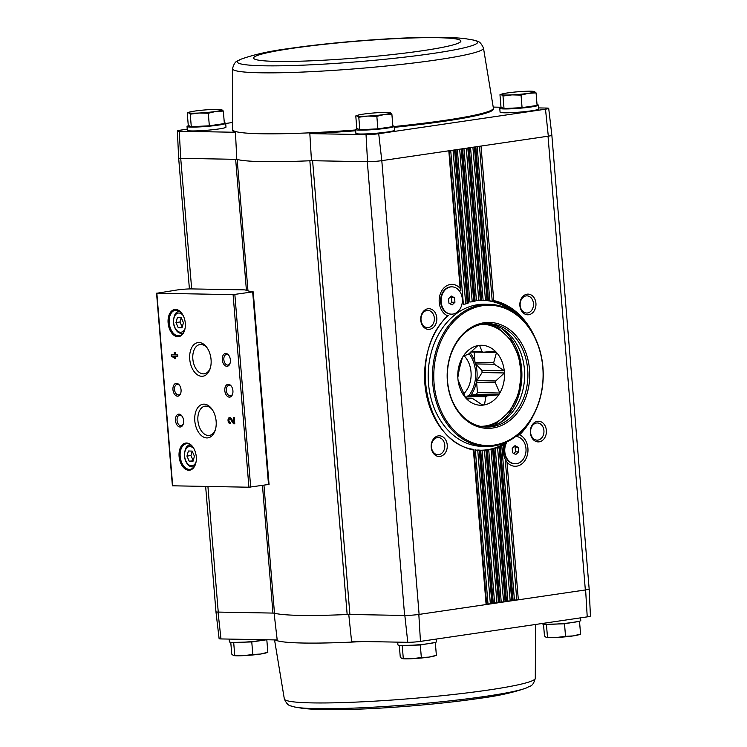 <?xml version="1.0" encoding="UTF-8"?>
<svg xmlns="http://www.w3.org/2000/svg" width="747" height="747" viewBox="0 0 747 747"><rect width="100%" height="100%" fill="white"/><g stroke="black" fill="none" stroke-linecap="round" stroke-linejoin="round"><path stroke-width="1.12" d="M191.68 288.912L243.438 289.845A10.337 0.831 175.3 0 1 245.623 290.069A147.346 11.821 175.3 0 0 253.14 291.834L233.092 294.626L156.851 293.244L176.778 290.032A10.337 0.831 175.3 0 1 191.68 288.912L180.718 158.327L179.243 131.257L235.454 132.275A130.884 10.495 175.3 0 1 232.588 130.351L232.55 129.558A130.856 10.495 -4.7 0 0 235.837 131.603A130.856 10.495 -4.7 0 0 355.6 129.978M179.243 131.257A9.403 0.756 175.3 0 1 177.375 130.958A9.403 0.756 175.3 0 1 180.587 130.127L187.245 129.147M225.687 123.488L232.27 122.527M224.305 122.835A19.385 1.559 175.3 0 1 225.669 123.292L225.986 127.149A19.385 1.559 175.3 0 1 213.175 129.67A19.385 1.559 175.3 0 1 191.643 130.94A19.385 1.559 175.3 0 1 187.348 130.323L187.03 126.467A19.385 1.559 175.3 0 1 188.832 125.655M348.765 614.454L351.576 641.299L407.778 642.317A9.403 0.756 175.3 0 0 420.458 641.393L587.226 616.873A9.403 0.756 175.3 0 0 590.438 616.042L589.168 589A10.346 0.831 -4.7 0 1 585.62 589.925L418.824 614.445A10.346 0.831 175.3 0 1 404.837 615.463L349.904 614.473A7.759 0.626 175.3 0 0 347.159 614.52L309.856 160.764A131.836 10.57 -4.7 0 0 311.462 160.698L367.533 161.707L366.039 134.637L309.837 133.62L311.462 160.698M180.942 158.336L236.79 159.344A131.836 10.57 -4.7 0 0 237.172 159.447A131.836 10.57 175.3 0 0 309.856 160.764A7.759 0.626 175.3 0 1 312.601 160.717L349.904 614.473M246.426 290.406L235.65 159.326A7.759 0.626 175.3 0 1 237.172 159.447L247.976 290.872M236.79 159.344L235.454 132.275M493.263 107.092L501.004 107.232L499.976 94.729L501.965 94.029A16.798 1.345 175.3 0 1 507.437 92.936A16.798 1.345 175.3 0 1 523.974 91.367A16.798 1.345 175.3 0 1 533.909 91.405A16.798 1.345 175.3 0 1 534.507 91.564L533.909 91.405M538.634 107.913L546.823 108.063A9.403 0.756 175.3 0 1 548.7 108.352A9.403 0.756 175.3 0 1 545.487 109.193L548.307 136.169A10.346 0.831 -4.7 0 0 551.856 135.235L589.159 589A10.346 0.831 -4.7 0 0 589.159 588.972M274.093 613.1L277.193 639.955L220.981 638.937L218.021 612.082L272.954 613.082A7.759 0.626 175.3 0 1 274.476 613.203L263.952 485.233M404.837 615.463L407.778 642.317M553.387 624.193A15.164 1.214 -4.7 0 0 569.765 622.849M578.972 621.345L564.508 623.801L545.497 624.305M240.646 642.345A15.164 1.214 -4.7 0 0 257.024 641.001M266.623 639.768L251.767 641.944L232.765 642.448M409.179 645.399A15.164 1.214 -4.7 0 0 425.566 644.045M434.773 642.541L420.309 644.997L401.298 645.501M394.22 126.532A130.856 10.495 -4.7 0 0 493.384 108.119L493.478 108.903A130.884 10.495 175.3 0 1 394.285 127.335M355.665 130.772A130.884 10.495 175.3 0 1 309.837 133.62M367.309 161.707L404.613 615.463A10.337 0.831 175.3 0 0 419.104 614.398L381.801 160.642L378.72 133.713A9.403 0.756 175.3 0 1 366.039 134.637M378.72 133.713L545.487 109.193M392.838 125.888A19.385 1.559 175.3 0 1 394.211 126.346L394.528 130.193A19.385 1.559 175.3 0 1 381.708 132.723A19.385 1.559 175.3 0 1 360.185 133.993A19.385 1.559 175.3 0 1 355.88 133.368L355.563 129.52A19.385 1.559 175.3 0 1 357.374 128.708M537.046 104.692A19.385 1.559 175.3 0 1 538.41 105.14L538.727 108.997A19.385 1.559 175.3 0 1 525.907 111.518A19.385 1.559 175.3 0 1 504.384 112.797A19.385 1.559 175.3 0 1 500.079 112.171L499.762 108.324A19.385 1.559 175.3 0 1 501.573 107.503M548.307 136.169L381.801 160.642M180.718 158.327A10.346 0.831 175.3 0 1 178.645 158L177.375 130.958M381.521 160.689A10.346 0.831 175.3 0 1 367.533 161.707M438.377 435.875A10.337 8.058 91 0 0 432.709 452.299A10.337 8.058 91 0 0 446.585 450.264A10.337 8.058 91 0 0 438.377 435.875M427.928 308.763A10.337 8.058 91 0 0 422.26 325.197A10.337 8.058 91 0 0 436.136 323.152A10.337 8.058 91 0 0 427.928 308.763M460.834 290.219L449.367 150.707L460.899 290.732L460.115 288.342A16.154 12.587 91 0 0 450.422 284.458A16.154 12.587 91 0 0 439.245 298.744A16.154 12.587 91 0 0 447.518 315.776A75.736 59.004 91 0 0 426.285 394.127A75.736 59.004 91 0 0 473.402 450.021L473.925 449.433C424.782 443.494 406.947 351.594 448.209 315.692M527.065 294.187A10.337 8.058 91 0 0 521.397 310.621A10.337 8.058 91 0 0 535.272 308.576A10.337 8.058 91 0 0 527.065 294.187M537.513 421.299A10.337 8.058 91 0 0 531.845 437.723A10.337 8.058 91 0 0 545.721 435.688A10.337 8.058 91 0 0 537.513 421.299M504.963 443.41L503.683 445.072C502.591 449.937 503.114 454.68 505.233 459.293L507.017 462.262A16.154 12.587 91 0 0 526.224 458.21A16.154 12.587 91 0 0 519.613 434.838A75.736 59.004 91 0 0 533.321 415.435M220.981 638.937A9.403 0.756 175.3 0 1 219.114 638.648L215.948 611.765A10.346 0.831 175.3 0 1 215.948 611.728A10.346 0.831 175.3 0 0 218.021 612.082M589.159 589A10.337 0.831 175.3 0 1 585.34 589.962L548.027 136.206M207.918 486.474L218.245 612.092A10.337 0.831 175.3 0 1 215.958 611.756L205.649 486.437M585.62 589.925L587.226 616.873M420.458 641.393L418.824 614.445M512.573 452.766L512.209 448.321L515.028 445.651L518.213 447.434L518.577 451.888L515.757 454.55L512.573 452.766M506.952 441.879A13.661 10.645 91 0 0 505.794 456.109A13.661 10.645 91 0 0 515.15 463.766A13.661 10.645 91 0 0 526.028 450.376A13.661 10.645 91 0 0 515.766 436.444M448.919 303.17L448.555 298.725L451.375 296.055L454.568 297.838L454.932 302.283L452.112 304.953L448.919 303.17M450.628 286.932A13.661 10.645 91 0 0 441.103 301.19A13.661 10.645 91 0 0 451.496 314.16A13.661 10.645 91 0 0 462.384 300.696A13.661 10.645 91 0 0 451.991 286.848A13.661 10.645 91 0 0 450.628 286.932M450.721 150.511L463.373 304.318L465.708 303.936L453.065 150.166M457.332 149.54L469.872 302.012L472.216 301.779L459.676 149.195M463.943 148.569L476.446 300.677L478.808 300.593L466.287 148.223M483.001 300.322L485.485 300.378L472.898 147.252M475.82 146.823L488.463 300.565A74.961 58.397 91 0 0 485.485 300.378L486.96 299.659A75.736 59.004 91 0 1 487.81 299.715L488.062 300.696M488.071 300.686L492.236 301.162L479.499 146.281M503.683 445.072L500.042 446.22L499.986 447.855L512.545 600.663L513.124 600.523L500.453 446.65A74.961 58.397 91 0 1 497.595 447.724L493.543 448.536L493.459 449.843L505.943 601.634L506.513 601.494L493.954 448.966M493.963 448.863L493.944 448.816A74.961 58.397 91 0 1 491.05 449.451L492.637 450.03L505.112 601.755L503.581 601.905L491.05 449.451L488.697 449.601L486.96 449.862L486.857 450.88L499.332 602.605L499.902 602.465L487.361 450.105M499.902 602.465L487.371 450.03A74.961 58.397 91 0 1 484.42 450.217L482.058 450.217L494.617 602.988L496.979 602.876L484.42 450.217L486.026 450.936A75.736 59.004 91 0 0 486.857 450.88M490.368 603.847L491.89 603.697L479.331 450.889L475.335 449.853L488.006 603.968L490.368 603.847L477.716 449.993L480.685 450.217L480.172 450.945L480.676 450.217A74.961 58.397 -89 0 0 487.259 449.731A74.961 58.397 -89 0 0 505.915 442.85M507.017 462.262L518.334 599.813L514.44 600.074L501.732 445.445M520.416 432.494A74.961 58.397 91 0 1 517.82 435.146L519.613 434.838M534.74 337A75.736 59.004 91 0 0 493.73 300.583L492.236 301.162A74.961 58.397 91 0 1 522.461 319.483M513.096 600.205L514.44 600.074M500.471 446.837L513.124 600.523M499.173 448.153L511.723 600.784L510.192 600.933L497.595 447.724L499.173 448.153A75.736 59.004 91 0 0 499.986 447.855M510.192 600.933L507.829 601.046L495.252 448.023M506.485 601.176L507.829 601.046M478.967 300.574A74.961 58.397 91 0 1 481.74 300.378L478.808 300.593L480.284 299.734A75.736 59.004 91 0 1 481.115 299.668L481.759 300.359L469.209 147.794L481.731 300.303M503.581 601.905L501.228 602.017L488.697 449.601M499.874 602.147L501.228 602.017M462.019 148.849L474.494 300.583L475.111 301.134L474.494 300.583A75.736 59.004 91 0 0 473.673 300.761L472.216 301.779L475.129 301.134L462.598 148.765L475.111 301.097M486.026 450.936L498.501 602.726L496.979 602.876M493.272 603.128L494.617 602.988M480.685 450.292L493.291 603.436L492.721 603.576L480.172 450.945A75.736 59.004 91 0 1 479.331 450.889M466.175 303.749A74.961 58.397 91 0 1 468.565 302.862L467.967 302.451A75.736 59.004 91 0 0 467.155 302.759L465.708 303.936L468.584 302.871L455.997 149.736L468.565 302.862L467.967 302.451L455.418 149.82M486.661 604.099L488.006 603.968M473.402 450.021L473.925 449.433L473.402 450.021L486.11 604.547L486.68 604.407L473.943 449.433M473.925 449.47L486.68 604.407M268.976 484.429L248.928 487.221L172.398 485.793L156.562 293.197M175.685 358.681L175.489 356.319L177.823 356.366L177.702 354.928L175.368 354.881L175.181 352.519L174.266 352.509L174.462 354.872L171.222 354.806L171.343 356.244L175.685 358.681M230.235 423.717L230.123 422.279A1.653 1.027 -98.4 0 1 228.955 420.701A1.653 1.027 -98.4 0 1 229.74 418.992A1.653 1.027 -98.4 0 1 230.646 419.515L233.522 423.773L234.773 423.801L234.269 417.638L233.363 417.62L233.746 422.27L231.215 418.535A3.1 1.933 -98.4 0 0 229.534 417.564A3.1 1.933 -98.4 0 0 228.059 420.757A3.1 1.933 -98.4 0 0 230.235 423.717M175.582 309.482A13.698 8.516 -98.4 0 0 169.756 329.595A13.698 8.516 -98.4 0 0 184.612 330.342A13.698 8.516 -98.4 0 0 182.184 313.871A13.698 8.516 -98.4 0 0 175.582 309.482M186.563 443.008A13.698 8.516 -98.4 0 0 180.737 463.131A13.698 8.516 -98.4 0 0 195.593 463.878A13.698 8.516 -98.4 0 0 193.165 447.397A13.698 8.516 -98.4 0 0 186.563 443.008M179.019 414.155A6.462 4.015 -98.4 0 0 176.264 423.652A6.462 4.015 -98.4 0 0 183.267 423.997A6.462 4.015 -98.4 0 0 182.128 416.228A6.462 4.015 -98.4 0 0 179.019 414.155M176.479 383.342A6.462 4.015 -98.4 0 0 173.734 392.829A6.462 4.015 -98.4 0 0 180.737 393.183A6.462 4.015 -98.4 0 0 179.597 385.415A6.462 4.015 -98.4 0 0 176.479 383.342M204.08 404.155A17.004 10.579 -98.4 0 0 196.844 429.123A17.004 10.579 -98.4 0 0 215.285 430.048A17.004 10.579 -98.4 0 0 212.279 409.599A17.004 10.579 -98.4 0 0 204.08 404.155M199.019 342.518A17.004 10.579 -98.4 0 0 191.783 367.496A17.004 10.579 -98.4 0 0 210.215 368.42A17.004 10.579 -98.4 0 0 207.208 347.971A17.004 10.579 -98.4 0 0 199.019 342.518M228.339 384.285A6.462 4.015 -98.4 0 0 225.585 393.772A6.462 4.015 -98.4 0 0 232.597 394.127A6.462 4.015 -98.4 0 0 231.449 386.348A6.462 4.015 -98.4 0 0 228.339 384.285M225.809 353.462A6.462 4.015 -98.4 0 0 223.054 362.958A6.462 4.015 -98.4 0 0 230.057 363.303A6.462 4.015 -98.4 0 0 228.918 355.535A6.462 4.015 -98.4 0 0 225.809 353.462M229.133 355.871A5.341 3.324 -98.4 0 0 226.761 354.452A5.341 3.324 -98.4 0 0 226.425 354.47A5.341 3.324 -98.4 0 0 223.913 360.241A5.341 3.324 -98.4 0 0 227.975 365.04A5.341 3.324 -98.4 0 0 230.169 362.921M231.663 386.685A5.341 3.324 -98.4 0 0 229.301 385.265A5.341 3.324 -98.4 0 0 228.955 385.284A5.341 3.324 -98.4 0 0 226.444 391.055A5.341 3.324 -98.4 0 0 230.515 395.863A5.341 3.324 -98.4 0 0 232.7 393.734M207.629 348.625A14.791 9.197 -98.4 0 0 200.906 344.47A14.791 9.197 -98.4 0 0 199.963 344.526A14.791 9.197 -98.4 0 0 193.015 360.502A14.791 9.197 -98.4 0 0 204.267 373.799A14.791 9.197 -98.4 0 0 210.43 367.673M212.699 410.252A14.791 9.197 -98.4 0 0 205.976 406.097A14.791 9.197 -98.4 0 0 205.033 406.163A14.791 9.197 -98.4 0 0 198.086 422.13A14.791 9.197 -98.4 0 0 209.337 435.426A14.791 9.197 -98.4 0 0 215.5 429.301M179.812 385.751A5.341 3.324 -98.4 0 0 177.441 384.322A5.341 3.324 -98.4 0 0 177.095 384.35A5.341 3.324 -98.4 0 0 174.593 390.121A5.341 3.324 -98.4 0 0 178.654 394.92A5.341 3.324 -98.4 0 0 180.849 392.801M182.343 416.565A5.341 3.324 -98.4 0 0 179.971 415.145A5.341 3.324 -98.4 0 0 179.635 415.164A5.341 3.324 -98.4 0 0 177.123 420.935A5.341 3.324 -98.4 0 0 181.185 425.734A5.341 3.324 -98.4 0 0 183.379 423.614M189.243 461.282L192.978 461.347L194.435 456.249L192.138 451.076L188.393 451.011L186.946 456.109L189.243 461.282L193.165 460.703M193.314 447.621A12.923 8.04 -98.4 0 0 187.226 443.69A12.923 8.04 -98.4 0 0 186.405 443.746A12.923 8.04 -98.4 0 0 180.335 457.706A12.923 8.04 -98.4 0 0 190.168 469.321A12.923 8.04 -98.4 0 0 195.667 463.626M178.262 327.746L182.007 327.821L183.454 322.713L181.157 317.55L177.412 317.475L175.965 322.583L178.262 327.746L182.184 327.177M182.333 314.085A12.923 8.04 -98.4 0 0 176.255 310.164A12.923 8.04 -98.4 0 0 175.424 310.21A12.923 8.04 -98.4 0 0 169.354 324.17A12.923 8.04 -98.4 0 0 179.187 335.786A12.923 8.04 -98.4 0 0 184.686 330.09M229.843 417.554A3.1 1.933 -98.4 0 0 228.638 420.421A3.1 1.933 -98.4 0 0 230.216 423.465M233.522 423.773L234.119 423.689L231.243 419.422A1.653 1.027 -98.4 0 0 230.347 418.908A1.653 1.027 -98.4 0 0 230.057 419.03M234.119 423.689L234.763 423.698M233.97 417.629L234.343 422.186L233.746 422.27M171.829 354.825L171.941 356.16L175.676 358.588M175.377 358.579L174.779 358.672M177.814 356.263L175.489 356.319M174.882 352.519L175.069 354.778L174.462 354.872M171.941 356.16L171.343 356.244M173.313 356.282L174.658 357.234L174.583 356.31L173.313 356.282L174.583 356.31M175.181 356.216L175.256 357.141L174.658 357.234M181.204 317.652L179.971 321.994L175.965 322.583M179.971 321.994L182.221 327.055M192.184 451.188L190.952 455.521L186.946 456.109M190.952 455.521L193.202 460.591M347.159 614.52A131.836 10.57 175.3 0 1 274.476 613.203M426.976 310.481A8.59 6.695 91 0 0 420.991 319.445A8.59 6.695 91 0 0 427.527 327.606A8.59 6.695 91 0 0 434.371 319.137A8.59 6.695 91 0 0 427.835 310.425A8.59 6.695 91 0 0 426.976 310.481M536.561 423.017A8.59 6.695 91 0 0 530.575 431.981A8.59 6.695 91 0 0 537.112 440.142A8.59 6.695 91 0 0 543.956 431.673A8.59 6.695 91 0 0 537.42 422.961A8.59 6.695 91 0 0 536.561 423.017M526.112 295.905A8.59 6.695 91 0 0 520.127 304.869A8.59 6.695 91 0 0 526.654 313.03A8.59 6.695 91 0 0 533.507 304.561A8.59 6.695 91 0 0 526.971 295.859A8.59 6.695 91 0 0 526.112 295.905M437.425 437.593A8.59 6.695 91 0 0 431.439 446.557A8.59 6.695 91 0 0 437.975 454.718A8.59 6.695 91 0 0 444.82 446.248A8.59 6.695 91 0 0 438.284 437.537A8.59 6.695 91 0 0 437.425 437.593M448.34 315.449L447.518 315.776L448.34 315.449M440.683 298.837A7.106 5.537 91 0 0 440.627 301.769M504.328 448.433A7.106 5.537 91 0 0 504.281 451.365M451.73 286.848A13.661 10.645 91 0 0 451.477 286.839A13.661 10.645 91 0 0 450.114 286.923A13.661 10.645 91 0 0 440.599 301.181A13.661 10.645 91 0 0 450.983 314.151A13.661 10.645 91 0 0 451.244 314.151M506.242 442.215A13.661 10.645 91 0 0 505.355 456.286A13.661 10.645 91 0 0 514.636 463.756A13.661 10.645 91 0 0 514.888 463.756M450.273 297.101L454.568 297.838M451.487 297.782L451.851 302.227L454.932 302.283M451.851 302.227L450.133 303.852M513.917 446.706L518.213 447.434M515.131 447.378L515.505 451.832L518.577 451.888M515.505 451.832L513.787 453.448M542.117 623.512L542.135 623.708A19.385 1.559 -4.7 0 0 561.585 623.67A19.385 1.559 -4.7 0 0 580.783 620.533L580.559 617.853M229.17 639.087L229.404 641.86A19.385 1.559 -4.7 0 0 243.531 642.196A19.385 1.559 -4.7 0 0 265.185 639.74M397.712 642.14L397.936 644.904A19.385 1.559 -4.7 0 0 417.386 644.866A19.385 1.559 -4.7 0 0 436.584 641.729L436.36 639.058M436.369 655.324L434.38 656.015A16.798 1.345 -4.7 0 1 428.909 657.117L436.369 655.324L435.342 642.793M421.336 657.528L428.909 657.117A16.798 1.345 -4.7 0 1 412.372 658.677L421.336 657.528L420.309 644.997M403.287 658.443L412.372 658.677A16.798 1.345 -4.7 0 1 402.437 658.649L403.287 658.443L402.26 645.912M399.3 645.361L400.271 657.155L401.839 658.49M267.837 652.271L265.848 652.971A16.798 1.345 -4.7 0 1 260.376 654.064L267.837 652.271L266.81 639.768M252.803 654.484L260.376 654.064A16.798 1.345 -4.7 0 1 243.83 655.633L252.803 654.484L251.767 641.944M234.754 655.399L243.83 655.633A16.798 1.345 -4.7 0 1 233.904 655.595L234.754 655.399L233.718 642.859M230.767 642.308L231.738 654.101L233.297 655.436M580.568 634.119L578.58 634.819A16.798 1.345 -4.7 0 1 573.108 635.921L580.568 634.119L579.541 621.588M565.535 636.332L573.108 635.921A16.798 1.345 -4.7 0 1 556.571 637.48L565.535 636.332L564.508 623.801M547.486 637.247L556.571 637.48A16.798 1.345 -4.7 0 1 546.636 637.443L547.486 637.247L546.459 624.716M543.499 624.165L544.47 635.949L546.038 637.294M522.069 107.643L521.042 95.112L528.502 93.31L536.075 92.899L537.102 105.43L522.069 107.643L504.02 108.558L501.004 107.26M532.648 106.093A14.772 1.186 175.3 0 1 507.643 108.418A14.772 1.186 175.3 0 1 507.092 108.399M538.41 105.14A19.385 1.559 175.3 0 1 525.589 107.671A19.385 1.559 175.3 0 1 504.066 108.941A19.385 1.559 175.3 0 1 499.762 108.324M377.87 128.839L376.843 116.308L384.303 114.515L391.876 114.095L392.903 126.635L377.87 128.839L359.821 129.754L356.805 128.456L355.777 115.925L357.757 115.234A16.798 1.345 175.3 0 1 363.229 114.132A16.798 1.345 175.3 0 1 379.775 112.573A16.798 1.345 175.3 0 1 389.71 112.601A16.798 1.345 175.3 0 1 390.308 112.76L389.71 112.601M388.44 127.289A14.772 1.186 175.3 0 1 363.444 129.614A14.772 1.186 175.3 0 1 362.893 129.605M394.211 126.346A19.385 1.559 175.3 0 1 381.39 128.867A19.385 1.559 175.3 0 1 359.867 130.137A19.385 1.559 175.3 0 1 355.563 129.52M209.337 125.795L208.301 113.255L215.762 111.462L223.334 111.051L224.371 123.582L209.337 125.795L191.288 126.71L188.272 125.412L187.236 112.881L189.224 112.181A16.798 1.345 175.3 0 1 194.696 111.079A16.798 1.345 175.3 0 1 211.242 109.52A16.798 1.345 175.3 0 1 221.168 109.557A16.798 1.345 175.3 0 1 221.775 109.706L221.168 109.557M219.907 124.235A14.772 1.186 175.3 0 1 194.902 126.56A14.772 1.186 175.3 0 1 194.36 126.551M225.669 123.292A19.385 1.559 175.3 0 1 212.858 125.823A19.385 1.559 175.3 0 1 191.325 127.093A19.385 1.559 175.3 0 1 187.03 126.467M223.334 111.051L221.775 109.706A16.798 1.345 175.3 0 1 215.762 111.462A16.798 1.345 175.3 0 1 199.225 113.021L208.301 113.255M191.288 126.71L190.252 114.17L199.225 113.021A16.798 1.345 175.3 0 1 188.692 112.834L190.252 114.17M187.236 112.881L188.692 112.834A16.798 1.345 175.3 0 1 189.224 112.181M391.876 114.095L390.308 112.76A16.798 1.345 175.3 0 1 384.303 114.515A16.798 1.345 175.3 0 1 367.757 116.074L376.843 116.308M359.821 129.754L358.793 117.223L367.757 116.074A16.798 1.345 175.3 0 1 357.225 115.888L358.793 117.223M355.777 115.925L357.225 115.888A16.798 1.345 175.3 0 1 357.757 115.234M504.02 108.558L502.992 96.027L511.956 94.878L521.042 95.112M499.976 94.729L501.424 94.682L502.992 96.027M536.075 92.899L534.507 91.564A16.798 1.345 175.3 0 1 528.502 93.31A16.798 1.345 175.3 0 1 511.956 94.878A16.798 1.345 175.3 0 1 501.424 94.682A16.798 1.345 175.3 0 1 501.965 94.029M458.014 379.775A29.983 23.362 91 0 0 465.783 398.03A29.983 23.362 -89 0 0 467.118 399.412A29.983 23.362 91 0 0 482.721 405.154A29.983 23.362 -89 0 0 484.439 404.902A29.983 23.362 91 0 0 498.744 394.761A29.983 23.362 -89 0 0 499.827 393.025A29.983 23.362 91 0 0 504.44 372.949A29.983 23.362 -89 0 0 504.262 370.745A29.983 23.362 91 0 0 496.494 352.491A29.983 23.362 -89 0 0 495.149 351.109A29.983 23.362 91 0 0 479.546 345.366A29.983 23.362 -89 0 0 477.828 345.618A29.983 23.362 91 0 0 463.532 355.759A29.983 23.362 -89 0 0 462.449 357.496A29.983 23.362 91 0 0 457.827 377.571A29.983 23.362 -89 0 0 458.014 379.775L460.628 386.134A24.165 18.824 91 0 0 461.291 387.702L465.783 398.03M474.971 362.351A24.165 18.824 -89 0 1 475.643 363.91L481.899 370.344L504.262 370.745L494.355 364.256A24.165 18.824 91 0 0 493.692 362.687L496.494 352.491L474.13 352.08L474.971 362.351L493.692 362.687M471.002 395.154A31.019 24.165 91 0 0 475.671 363.938L494.355 364.256M477.016 380.634L495.728 380.979L504.44 372.949L482.076 372.548L477.016 380.634A24.165 18.824 -89 0 1 476.623 382.352L495.336 382.697A24.165 18.824 91 0 0 495.728 380.979M476.623 382.352L477.464 392.623L499.827 393.025L495.336 382.697M468.369 395.536L487.091 395.873L498.744 394.761L476.381 394.36L468.369 395.536A24.165 18.824 -89 0 1 467.146 396.405L485.858 396.741A24.165 18.824 91 0 0 487.091 395.873M482.245 404.865L484.439 404.902L485.858 396.741M467.146 396.405L466.1 398.067M465.811 398.067L471.488 398.17A24.165 18.824 91 0 0 472.823 398.655L482.721 405.154M467.118 399.412L471.488 398.17M462.449 357.496L459.648 367.692A24.165 18.824 91 0 0 459.246 369.41L457.827 377.571M477.828 345.618L469.116 353.648A24.165 18.824 91 0 0 467.893 354.517L463.532 355.759M471.236 351.529L482.16 351.725L479.546 345.366M470.759 351.986L483.496 352.22A24.165 18.824 91 0 0 482.16 351.725M495.149 351.109L483.496 352.22M481.899 370.344A29.983 23.362 -89 0 1 482.076 372.548M477.464 392.623A29.983 23.362 -89 0 1 476.381 394.36M463.738 393.8A24.165 18.824 91 0 0 463.943 355.619M494.159 445.1A70.171 54.662 -89 0 1 438.48 347.458A70.171 54.662 -89 0 1 532.648 333.61A70.171 54.662 -89 0 1 494.159 445.1M492.759 428.031A52.99 41.281 -89 0 1 450.712 354.302A52.99 41.281 -89 0 1 521.826 343.844A52.99 41.281 -89 0 1 492.759 428.031M493.664 445.996A71.086 55.371 -89 0 1 486.568 446.454A71.086 55.371 -89 0 1 432.485 374.378A71.086 55.371 -89 0 1 489.145 304.309A71.086 55.371 -89 0 1 543.19 371.829A71.086 55.371 -89 0 1 493.664 445.996M486.568 446.454L482.282 446.379A71.086 55.371 -89 0 1 428.199 374.303A71.086 55.371 -89 0 1 484.85 304.225L489.145 304.309M482.683 300.313A74.961 58.397 -89 0 1 511.237 310.677M491.843 426.733A51.702 40.273 -89 0 1 486.68 427.069A51.702 40.273 -89 0 1 447.35 374.649A51.702 40.273 -89 0 1 488.557 323.684A51.702 40.273 -89 0 1 527.868 372.79A51.702 40.273 -89 0 1 491.843 426.733M486.932 323.703A51.702 40.273 -89 0 1 524.646 373.771A51.702 40.273 -89 0 1 488.603 426.677A51.702 40.273 -89 0 1 485.064 426.995M272.954 613.082L262.458 485.438M460.115 288.342L448.807 150.791M467.155 302.759L454.587 149.942M473.673 300.761L461.198 148.97M480.284 299.734L467.809 147.999M481.115 299.668L468.63 147.878M486.96 299.659L474.41 147.028M487.81 299.715L475.241 146.907M493.73 300.583L481.021 146.057M492.637 450.03A75.736 59.004 91 0 0 493.459 449.843M475.111 301.134A74.961 58.397 91 0 0 472.562 301.685M477.828 450.011A74.961 58.397 91 0 0 480.676 450.217M516.803 599.953L505.233 459.293M489.845 300.948L477.165 146.627M488.435 300.49L475.802 146.823M483.113 300.322L470.554 147.598M250.684 487.091L234.847 294.495M268.518 484.588L252.682 291.993M172.688 485.839L156.851 293.244M248.928 487.221L233.092 294.626M194.136 449.068A9.692 6.032 -98.4 0 0 189.897 446.547A9.692 6.032 -98.4 0 0 185.62 460.413A9.692 6.032 -98.4 0 0 196.041 462.001M190.98 445.128A10.99 6.835 -98.4 0 0 190.793 445.119A10.99 6.835 -98.4 0 0 190.093 445.165C186.348 445.147 184.472 449.143 184.453 457.136C186.162 463.999 189.103 467.248 193.286 466.903A10.99 6.835 -98.4 0 0 194.145 466.679M183.164 315.533A9.692 6.032 -98.4 0 0 178.916 313.021A9.692 6.032 -98.4 0 0 174.639 326.878A9.692 6.032 -98.4 0 0 185.06 328.465M179.999 311.592A10.99 6.835 -98.4 0 0 179.812 311.583A10.99 6.835 -98.4 0 0 179.112 311.63C175.368 311.62 173.491 315.608 173.472 323.6C175.181 330.463 178.122 333.722 182.305 333.367A10.99 6.835 -98.4 0 0 183.174 333.153M231.243 419.422L230.646 419.515M499.052 423.288A54.41 42.392 91 0 0 521.901 375.993A54.41 42.392 91 0 0 500.779 327.914M363.191 641.514A130.856 10.495 175.3 0 1 303.45 643.036A130.856 10.495 175.3 0 1 275.279 639.927M535.543 624.473L535.291 678.341A125.907 10.094 175.3 0 1 451.459 694.71A125.907 10.094 175.3 0 1 312.255 702.899A125.907 10.094 175.3 0 1 284.336 698.977L284.336 698.977C288.305 707.4 290.564 705.224 294.411 706.951L301.919 708.231C303.413 708.529 313.871 709.529 324.431 709.65C348.214 709.967 377.347 708.707 411.83 705.887C437.219 703.777 460.04 701.237 480.302 698.249C498.501 695.868 513.955 692.404 526.654 687.856L526.654 687.856A120.538 9.664 175.3 0 1 435.828 702.329A120.538 9.664 175.3 0 1 316.943 708.66A120.538 9.664 175.3 0 1 294.411 706.951M493.384 108.119L483.468 48.023C479.509 39.6 477.24 41.776 473.393 40.049L465.885 38.769C464.401 38.471 453.943 37.471 443.373 37.35C419.599 37.033 390.466 38.293 355.983 41.113C330.594 43.223 307.773 45.763 287.511 48.751C269.303 51.132 253.859 54.596 241.15 59.144L241.15 59.144A120.538 9.664 -4.7 0 0 358.271 61.702A120.538 9.664 -4.7 0 0 473.393 40.049M232.55 129.558L232.513 68.659A125.907 10.094 -4.7 0 0 358.831 68.509A125.907 10.094 -4.7 0 0 483.468 48.023M437.882 37.705A104.048 8.348 -4.7 0 0 260.479 54.456A104.048 8.348 -4.7 0 0 373.453 56.501A104.048 8.348 -4.7 0 0 437.882 37.705M480.349 426.304A51.048 39.768 91 0 0 520.902 375.984A51.048 39.768 91 0 0 482.198 324.217M474.915 361.576A31.019 24.165 91 0 0 470.068 352.677M469.041 395.434A29.983 23.362 91 0 0 469.069 353.676M506.513 601.494L493.963 448.882M493.291 603.436L480.694 450.236M269.051 484.467L253.214 291.862M190.877 445.053L190.093 445.165M194.071 466.791L193.286 466.903M179.896 311.518L179.112 311.63M183.09 333.255L182.305 333.367M230.347 418.908L229.74 418.992M189.411 288.93L178.654 158.028M450.983 314.151L451.496 314.16M451.477 286.839L451.991 286.848M514.636 463.756L515.15 463.766M548.7 108.352L551.856 135.235M274.551 639.908L284.336 698.977M535.291 678.341C532.76 687.296 530.165 685.522 526.654 687.856M232.513 68.659C235.053 59.704 237.639 61.478 241.15 59.144M486.549 426.91L496.568 423.138L509.809 411.354L518.502 394.127L521.387 374.042L518.53 355.591L510.715 339.68L498.24 327.942L488.417 323.843"/></g></svg>
